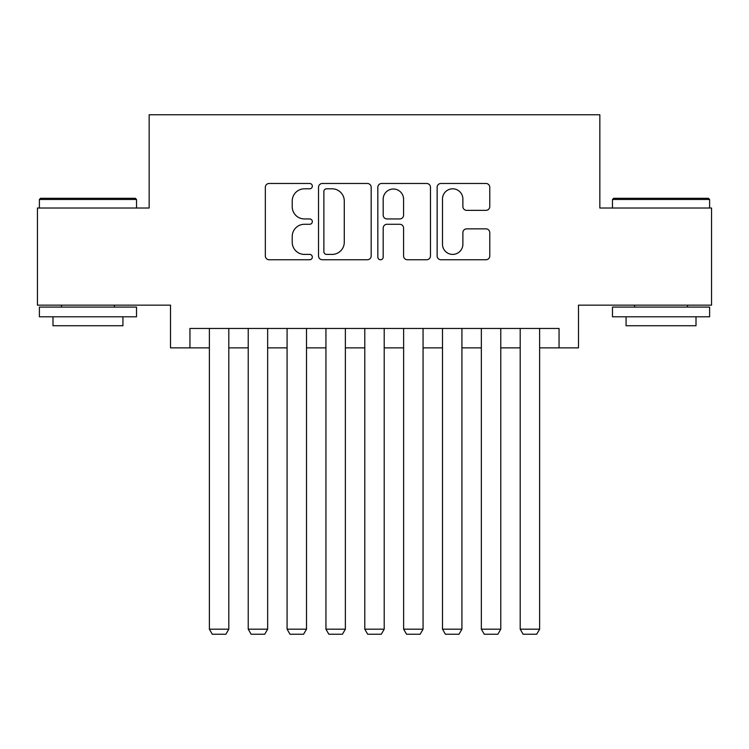 <?xml version="1.0" encoding="UTF-8"?>
<svg xmlns="http://www.w3.org/2000/svg" width="749" height="749" viewBox="0 0 749 749"><rect width="100%" height="100%" fill="white"/><g stroke="black" fill="none" stroke-linecap="round" stroke-linejoin="round"><path stroke-width="1.12" d="M312.333 186.145A2.668 2.668 0 0 0 309.665 183.477L269.144 183.477A3.811 3.811 0 0 0 265.333 187.287L265.333 255.933A3.811 3.811 0 0 0 269.144 259.753L309.665 259.753A2.668 2.668 0 0 0 312.333 257.085A2.668 2.668 0 0 0 309.665 254.407L304.422 254.407A12.199 12.199 0 0 1 292.222 242.208L292.222 236.487A12.199 12.199 0 0 1 304.422 224.279L309.665 224.279A2.668 2.668 0 0 0 312.333 221.61A2.668 2.668 0 0 0 309.665 218.942L304.422 218.942A12.199 12.199 0 0 1 292.222 206.743L292.222 201.022A12.199 12.199 0 0 1 304.422 188.814L309.665 188.814A2.668 2.668 0 0 0 312.333 186.145M485.951 210.366A3.811 3.811 0 0 0 489.771 206.546L489.771 187.287A3.811 3.811 0 0 0 485.951 183.477L440.955 183.477A3.811 3.811 0 0 0 437.135 187.287L437.135 255.933A3.811 3.811 0 0 0 440.955 259.753L485.951 259.753A3.811 3.811 0 0 0 489.771 255.933L489.771 232.677A3.811 3.811 0 0 0 485.951 228.857L466.693 228.857A3.811 3.811 0 0 0 462.882 232.677L462.882 244.211A10.205 10.205 0 0 1 452.677 254.407A10.205 10.205 0 0 1 442.481 244.211L442.481 199.019A10.205 10.205 0 0 1 452.677 188.814A10.205 10.205 0 0 1 462.882 199.019L462.882 206.546A3.811 3.811 0 0 0 466.693 210.366L485.951 210.366M189.946 347.882L189.946 328.455L559.054 328.455L559.054 347.882L578.481 347.882L578.481 305.152L711.55 305.152L711.55 208.016L599.846 208.016L599.846 114.766L149.154 114.766L149.154 208.016L37.45 208.016L37.45 305.152L170.519 305.152L170.519 347.882L209.374 347.882M371.167 187.287A3.811 3.811 0 0 0 367.347 183.477L322.351 183.477A3.811 3.811 0 0 0 318.531 187.287L318.531 255.933A3.811 3.811 0 0 0 322.351 259.753L367.347 259.753A3.811 3.811 0 0 0 371.167 255.933L371.167 187.287M381.653 183.477L426.649 183.477A3.811 3.811 0 0 1 430.469 187.287L430.469 255.933A3.811 3.811 0 0 1 426.649 259.753L407.39 259.753A3.811 3.811 0 0 1 403.58 255.933L403.58 228.099A3.811 3.811 0 0 0 399.769 224.279L386.99 224.279A3.811 3.811 0 0 0 383.179 228.099L383.179 257.085A2.668 2.668 0 0 1 380.511 259.753A2.668 2.668 0 0 1 377.833 257.085L377.833 187.287A3.811 3.811 0 0 1 381.653 183.477M228.801 347.882L248.228 347.882M267.655 347.882L287.082 347.882M306.51 347.882L325.937 347.882M345.364 347.882L364.791 347.882M384.209 347.882L403.636 347.882M423.063 347.882L442.49 347.882M461.918 347.882L481.345 347.882M500.772 347.882L520.199 347.882M539.626 347.882L559.054 347.882M326.545 188.814A2.668 2.668 0 0 0 323.877 191.482L323.877 251.739A2.668 2.668 0 0 0 326.545 254.407L332.069 254.407A12.199 12.199 0 0 0 344.278 242.208L344.278 201.022A12.199 12.199 0 0 0 332.069 188.814L326.545 188.814M403.58 199.206A10.205 10.205 0 0 0 393.375 189.01A10.205 10.205 0 0 0 383.179 199.206L383.179 215.132A3.811 3.811 0 0 0 386.99 218.942L399.769 218.942A3.811 3.811 0 0 0 403.58 215.132L403.58 199.206M228.801 328.455L228.801 629.179L209.374 629.179L209.374 328.455M228.801 629.179L225.889 634.234L212.285 634.234L209.374 629.179M40.558 198.298L135.363 198.298L136.524 199.468L39.388 199.468L40.558 198.298M87.961 316.799L39.388 316.799L39.388 307.09L136.524 307.09L136.524 316.799L87.961 316.799M122.93 316.799L122.93 325.74L52.992 325.74L52.992 316.799M613.637 198.298L708.442 198.298L709.612 199.468L612.476 199.468L613.637 198.298M661.039 316.799L612.476 316.799L612.476 307.09L709.612 307.09L709.612 316.799L661.039 316.799M696.008 316.799L696.008 325.74L626.07 325.74L626.07 316.799M267.655 328.455L267.655 629.179L248.228 629.179L248.228 328.455M267.655 629.179L264.743 634.234L251.14 634.234L248.228 629.179M306.51 328.455L306.51 629.179L287.082 629.179L287.082 328.455M306.51 629.179L303.598 634.234L289.994 634.234L287.082 629.179M345.364 328.455L345.364 629.179L325.937 629.179L325.937 328.455M345.364 629.179L342.443 634.234L328.848 634.234L325.937 629.179M384.209 328.455L384.209 629.179L364.791 629.179L364.791 328.455M384.209 629.179L381.297 634.234L367.703 634.234L364.791 629.179M423.063 328.455L423.063 629.179L403.636 629.179L403.636 328.455M423.063 629.179L420.152 634.234L406.557 634.234L403.636 629.179M461.918 328.455L461.918 629.179L442.49 629.179L442.49 328.455M461.918 629.179L459.006 634.234L445.402 634.234L442.49 629.179M500.772 328.455L500.772 629.179L481.345 629.179L481.345 328.455M500.772 629.179L497.86 634.234L484.257 634.234L481.345 629.179M539.626 328.455L539.626 629.179L520.199 629.179L520.199 328.455M539.626 629.179L536.715 634.234L523.111 634.234L520.199 629.179M39.388 208.016L39.388 199.468M61.54 307.09L61.54 305.152M114.382 307.09L114.382 305.152M136.524 208.016L136.524 199.468M612.476 208.016L612.476 199.468M634.618 307.09L634.618 305.152M687.46 307.09L687.46 305.152M709.612 208.016L709.612 199.468"/></g></svg>
